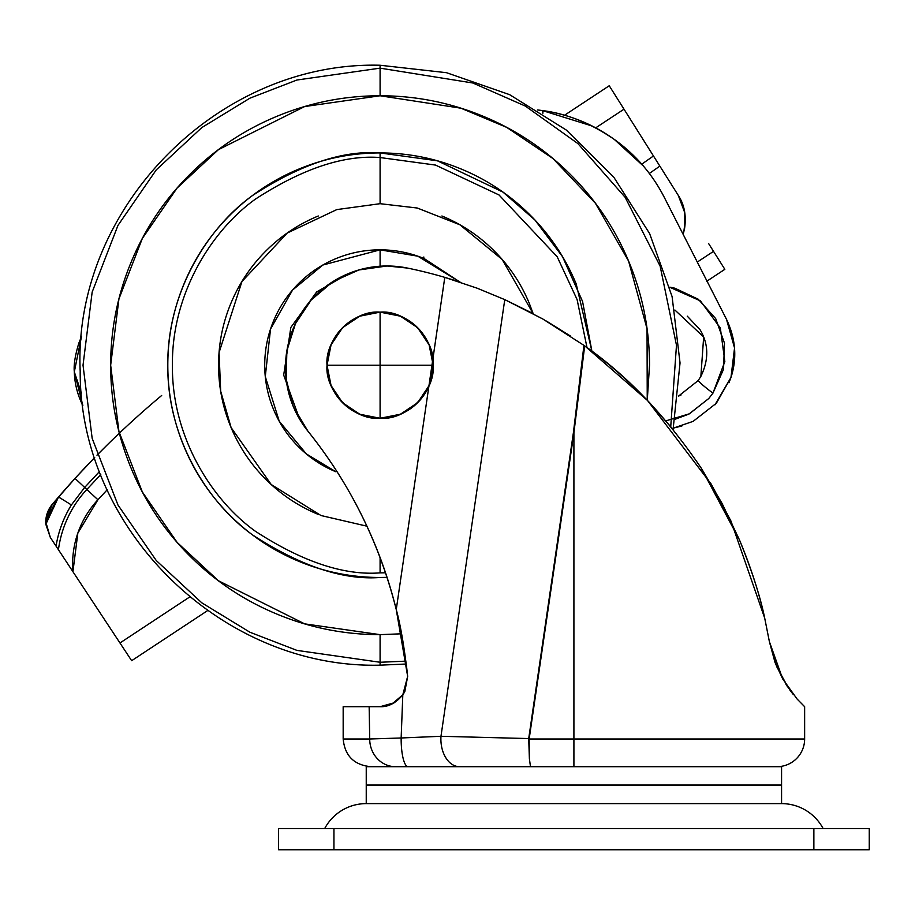 <?xml version="1.0" encoding="UTF-8"?>
<svg xmlns="http://www.w3.org/2000/svg" width="915" height="915" viewBox="0 0 915 915"><rect width="100%" height="100%" fill="white"/><g stroke="black" fill="none" stroke-linecap="round" stroke-linejoin="round"><path stroke-width="1.37" d="M327.021 365.211C324.642 391.46 353.831 420.648 380.091 418.269L380.091 365.211L327.021 365.211L433.161 365.211A53.07 53.07 0 0 1 380.091 418.269A53.07 53.07 0 0 0 433.161 365.211A53.07 53.07 0 0 0 380.091 312.141A53.07 53.07 0 0 1 433.161 365.211C435.529 338.95 406.34 309.762 380.091 312.141L380.091 418.269C406.34 420.648 435.529 391.46 433.161 365.211L380.091 365.211L380.091 312.141C353.831 309.762 324.642 338.95 327.021 365.211A53.07 53.07 0 0 1 380.091 312.141A53.07 53.07 0 0 0 327.021 365.211A53.07 53.07 0 0 0 380.091 418.269A53.07 53.07 0 0 1 327.021 365.211L331.058 344.898L342.565 327.684L359.778 316.178L380.091 312.141L400.393 316.178L417.617 327.684L429.112 344.898L433.161 365.211L429.112 385.512L417.617 402.726L400.393 414.232L380.091 418.269L359.778 414.232L342.565 402.726L331.058 385.512L327.021 365.211M542.549 318.843L504.771 299.628L440.973 736.289L528.71 738.565L573.408 432.646L583.942 345.367L542.778 318.98L504.771 299.628L440.973 736.289L401.147 737.982A27.69 6.954 90 0 0 401.147 739A27.69 6.954 90 0 0 408.101 766.69L395.509 766.69A27.69 25.814 -90 0 1 369.706 739L343.171 739L369.706 739A27.69 25.814 90 0 0 395.509 766.69L366.24 766.69L366.24 785.059L781.57 785.059L781.57 766.69L366.24 766.69L366.24 785.059L781.57 785.059L781.57 766.69L530.22 766.69M366.24 803.61L781.57 803.61L781.57 785.15L366.24 785.15L366.24 803.61L781.57 803.61L366.24 803.61L366.24 785.15L781.57 785.15L781.57 803.61A47.065 47.065 0 0 1 823.1 828.521A47.065 47.065 0 0 0 781.57 803.61L366.24 803.61A47.065 47.065 0 0 0 324.711 828.521A47.065 47.065 0 0 1 366.24 803.61M701.45 468.457L722.118 503.513L739.572 540.136L701.45 468.457C666.12 416.314 627.187 375.459 584.685 345.893L583.942 345.367L584.685 345.893L573.911 432.715L573.911 739L804.64 739A27.69 27.69 0 0 1 776.961 766.69A27.69 27.69 0 0 0 804.64 739L804.64 706.7L804.64 739L528.939 739.4L528.71 738.565L440.973 736.289L401.147 737.982L402.806 694.84L394.388 702.72L380.091 706.7L343.171 706.7L369.157 706.7L369.706 739L369.157 706.7L380.091 706.7L394.388 702.72L402.806 694.84L407.655 676.368L406.294 664.015L380.091 665.159L380.091 662.266L380.091 665.159C222.013 669.117 79.399 529.35 80.188 371.204C72.628 208.826 217.621 60.928 380.091 65.251L380.091 68.145L472.861 83.002L525.347 106.071L577.914 143.598L625.139 197.297L660.138 266.128L676.482 345.252L670.741 426.584L676.482 345.252L660.138 266.128L625.139 197.297L577.914 143.598L525.347 106.071L472.861 83.002L380.091 68.145L380.091 95.766L460.954 108.199L506.693 127.368L552.912 158.501L595.379 203.199L628.582 261.061L647.042 328.771L647.237 400.21M672.948 429.307L647.557 400.541C626.935 379.336 606.107 361.219 585.097 346.202L584.914 346.064M776.583 666.44L788.581 688.274M711.184 484.069L731.119 521.333M804.64 710.623L804.64 706.7L797.114 699.037L782.691 678.941L769.401 641.712L764.723 618.231C759.324 593.492 750.94 567.46 739.572 540.136C752.084 571.132 760.468 597.163 764.723 618.231L769.401 641.712L776.549 666.349M307.897 431.137A101.519 101.519 0 0 1 407.427 268.061A461.469 461.469 0 0 1 444.793 277.371A461.469 461.469 0 0 0 407.427 268.061L387.011 265.99L358.852 269.971L332.911 281.603L311.203 299.983L295.454 323.647L286.875 350.765L286.155 379.187L293.349 406.695L307.897 431.137C350.068 483.703 379.519 543.178 396.252 609.55C400.587 625.265 404.384 647.534 407.655 676.368C404.361 647.408 400.564 625.128 396.252 609.55C388.2 576.953 376.717 545.615 361.814 515.522C346.911 485.43 328.931 457.306 307.897 431.137C328.931 457.306 346.911 485.43 361.814 515.522M399.112 766.69L408.101 766.69A27.69 6.954 -90 0 1 401.147 739A27.69 6.954 -90 0 1 401.147 737.982L402.806 694.84L391.929 704.035L380.091 706.7L391.963 704.024M477.333 288.271L444.793 277.371L428.975 385.844M428.929 385.958L396.252 609.55L444.793 277.371L477.241 288.236L504.771 299.628L542.778 318.98L583.942 345.367L573.911 432.715L529.156 739L573.911 432.715L573.911 766.69L573.911 739L529.156 739L529.385 758.718L528.71 738.565L573.911 432.715L584.685 345.893C606.656 361.551 628.319 380.491 649.65 402.737L672.971 429.329M647.454 400.438L585.097 346.202M583.873 345.31L542.984 319.095M403.744 693.41L404.807 691.488L407.655 676.368L396.252 609.55L407.655 676.368L404.819 691.454L402.875 694.725L404.807 691.488L407.655 676.368L402.806 694.84L394.445 702.686M444.793 277.371L477.241 288.236L504.771 299.628M504.725 299.605L531.123 312.575M584.685 345.893L583.942 345.367L584.685 345.893M570.491 336.068L546.461 321.085M444.987 277.428L453.543 280.047M459.547 766.69A27.69 18.666 -90 0 1 440.881 739A27.69 18.666 -90 0 1 440.973 736.289A27.69 18.666 90 0 0 440.881 739A27.69 18.666 90 0 0 459.547 766.69M530.483 766.69L529.385 758.718L530.483 766.69M785.996 684.409L787.117 686.124M793.465 694.748L789.485 689.533M782.737 679.01L775.051 662.552L769.401 641.712M764.723 618.231L730.982 521.058M711.218 484.115L647.557 400.541M473.913 766.69L432.395 766.69M407.655 676.379L404.819 691.454M394.274 702.789L402.806 694.84L404.762 691.58M404.865 691.374L407.655 676.482M369.706 739L401.147 737.982L369.706 739M402.806 694.84C395.886 703.097 388.315 707.055 380.091 706.7M65.697 560.735L68.556 565.07M52.795 541.154L59.601 551.505M58.434 549.732L72.925 571.692L77.844 533.102L97.916 499.773L86.845 489.468A109.468 109.468 0 0 0 58.434 549.732L72.925 571.692A94.348 94.348 0 0 1 97.916 499.773L107.227 489.777L97.916 499.773L84.672 487.443L71.404 504.943C63.581 517.65 58.457 531.375 56.044 546.095L58.434 549.732A109.468 109.468 0 0 1 86.845 489.468L100.764 474.53L86.845 489.468L84.672 487.443L71.404 504.943A112.362 112.362 0 0 0 56.044 546.095L50.325 537.448L45.75 521.825M45.796 520.566L52.269 504.359A885.914 885.914 0 0 1 58.549 496.994A885.914 885.914 0 0 1 94.691 457.546L75.019 478.419L84.672 487.443L99.575 471.442L84.672 487.443L75.019 478.419L52.269 504.348A27.69 27.69 0 0 0 45.83 524.306A127.482 127.482 0 0 1 58.549 496.994L71.404 504.943L58.549 496.994L45.83 524.306L47.088 513.692L52.269 504.348M713.528 251.351L724.84 269.319L706.998 281.099L724.84 269.319L713.528 251.351L697.287 262.067L713.528 251.351L708.61 243.539M678.289 195.398L609.241 85.747L564.521 115.256L609.241 85.747L624.007 109.182L595.699 127.848L624.007 109.182L653.47 155.973L641.758 164.174L653.47 155.973L659.852 166.107L649.341 173.473L659.852 166.107L678.289 195.398L684.603 211.525L684.5 228.99L683.128 234.297L684.5 228.99C686.524 216.009 684.454 204.811 678.289 195.398L684.855 212.955M161.669 395.497A885.914 885.914 0 0 0 96.979 455.201L107.272 444.884M72.925 571.692L131.657 660.699L207.591 610.602L131.657 660.699L119.968 642.982L189.68 596.98L119.968 642.982L72.925 571.692M50.325 537.448L45.83 524.306L50.325 537.448L56.044 546.095M685.381 218.994L683.814 231.953M724.84 269.319L706.792 281.237M655.472 159.164L653.367 155.813M333.941 849.749L813.87 849.749L813.87 828.521L333.941 828.521L333.941 849.749L333.941 828.521L278.56 828.521L278.56 849.749L869.25 849.749L869.25 828.521L869.25 849.749L813.87 849.749L813.87 828.521L869.25 828.521L278.56 828.521L278.56 849.749L333.941 849.749M405.94 661.145L380.091 662.266L405.94 661.145M673.085 429.444L680.039 362.958L672.09 296.574L649.639 233.611L613.793 177.178L566.351 130.079L509.644 94.668L446.52 72.697L380.091 65.251L380.091 68.145L296.906 80.028L249.909 98.18L201.849 127.551L156.271 169.87L117.966 225.41L92.163 292.079L83.025 365.211L92.163 438.331L117.966 505L156.271 560.54L201.849 602.859L249.909 632.231L296.906 650.382L380.091 662.266L296.906 650.382L249.909 632.231L201.849 602.859L156.271 560.54L117.966 505L92.163 438.331L83.025 365.211L92.163 292.079L117.966 225.41L156.271 169.87L201.849 127.551L249.909 98.18L296.906 80.028L380.091 68.145L380.091 95.766L304.649 106.552L218.422 149.66L177.087 188.044L142.351 238.415L118.939 298.885L110.658 365.211L118.939 431.525L142.351 491.996L177.087 542.366L218.422 580.75L304.649 623.858L380.091 634.644L401.571 633.798L380.091 634.644L380.091 662.266L380.091 634.644C344.36 634.644 309.991 627.804 276.982 614.125C243.973 600.457 214.831 580.991 189.565 555.725C164.3 530.46 144.833 501.317 131.165 468.308C117.486 435.3 110.658 400.93 110.658 365.211C110.658 329.48 117.486 295.11 131.165 262.102C144.833 229.093 164.3 199.95 189.565 174.685C214.831 149.419 243.973 129.953 276.982 116.285C309.991 102.606 344.36 95.766 380.091 95.766C415.822 95.766 450.18 102.606 483.2 116.285C516.209 129.953 545.34 149.419 570.605 174.685C595.871 199.95 615.337 229.093 629.017 262.102C642.685 295.11 649.524 329.48 649.524 365.211L647.271 400.244M441.899 215.986C461.686 224.175 479.151 235.853 494.294 250.996C509.438 266.139 521.115 283.604 529.305 303.391L533.171 313.662L502.163 259.448L459.879 224.781L417.286 208.025L380.091 203.69L380.091 157.54C343.994 154.772 302.465 168.612 255.491 199.07C210.896 230.946 171.597 294.71 172.42 365.211C171.597 435.7 210.896 499.464 255.491 531.341C302.465 561.799 343.994 575.638 380.091 572.87L380.091 557.532L380.091 572.87L385.535 572.801L380.091 572.87C343.994 575.638 302.465 561.799 255.491 531.341C210.896 499.464 171.597 435.7 172.42 365.211C171.597 294.71 210.896 230.946 255.491 199.07C302.465 168.612 343.994 154.772 380.091 157.54L380.091 152.931C408.239 152.931 435.311 158.318 461.32 169.081C487.329 179.855 510.284 195.192 530.185 215.105C550.098 235.006 565.436 257.961 576.21 283.97L591.913 351.234L582.546 301.401L562.565 256.749L534.909 219.977L502.964 192.104L437.381 160.8L380.091 152.931L380.091 157.54L435.529 165.077L499.018 194.964L557.178 256.749L577.102 299.571L587.007 347.586L577.102 299.571L557.178 256.749L499.018 194.964L435.529 165.077L380.091 157.54L380.091 203.69L336.8 209.592L287.241 233.039L241.96 281.477L219.062 352.561L220.675 391.163L231.118 427.602L271.206 484.504L320.993 515.522L366.926 526.182M380.091 577.479L387.056 577.365L380.091 577.479C343.194 580.316 300.738 566.168 252.723 535.023C207.133 502.449 166.965 437.267 167.811 365.211C166.965 293.143 207.133 227.961 252.723 195.387C300.738 164.243 343.194 150.094 380.091 152.931C351.932 152.931 324.859 158.318 298.85 169.081C272.842 179.855 249.886 195.192 229.985 215.105C210.084 235.006 194.735 257.961 183.972 283.97C173.198 309.979 167.811 337.052 167.811 365.211C167.811 393.359 173.198 420.431 183.972 446.44C194.735 472.449 210.084 495.404 229.985 515.305C249.886 535.218 272.842 550.556 298.85 561.33C324.859 572.092 351.932 577.479 380.091 577.479M298.507 283.627C287.687 294.447 279.35 306.925 273.505 321.051C267.649 335.187 264.721 349.907 264.721 365.211C264.721 380.503 267.649 395.223 273.505 409.36C279.35 423.485 287.687 435.963 298.507 446.783C309.327 457.603 321.806 465.941 335.942 471.797L306.331 453.92L279.247 421.255L265.281 376.568L270.52 329.103L292.56 290.055L322.835 265.041L380.091 249.841L380.091 266.219L380.091 249.841L417.8 256.177L460.234 282.22L424.24 258.613C410.103 252.769 395.383 249.841 380.091 249.841C364.788 249.841 350.068 252.769 335.942 258.613C321.806 264.469 309.327 272.807 298.507 283.627C309.327 272.807 321.806 264.469 335.942 258.613M424.274 258.636L460.234 282.22M348.226 273.677L316.636 291.954L290.833 327.444L283.684 375.093L299.685 419.299L283.684 375.093L290.833 327.444L316.636 291.954L348.226 273.677M318.283 514.424C298.484 506.235 281.019 494.558 265.876 479.414C250.733 464.271 239.067 446.806 230.866 427.019C222.665 407.232 218.571 386.622 218.571 365.211C218.571 343.788 222.665 323.178 230.866 303.391C239.067 283.604 250.733 266.139 265.876 250.996C281.019 235.853 298.484 224.175 318.283 215.986M461.32 169.081C435.311 158.318 408.239 152.931 380.091 152.931M229.985 515.305C210.084 495.404 194.735 472.449 183.972 446.44M674.927 310.048L703.669 336.983L700.856 376.42L698.191 380.56A23.069 2.139 35.9 0 0 712.945 393.141L724.84 361.562L720.334 327.982L700.387 300.875L669.734 287.241M78.862 343.079C75.122 355.363 73.612 364.959 74.309 371.879C73.6 364.994 75.122 355.397 78.862 343.079L81.492 336.594M81.504 336.503L74.309 371.879L82.842 405.482A79.148 79.148 0 0 1 74.309 371.879L81.424 393.095M542.423 110.566L592.188 126.03M614.125 139.286C635.673 154.681 652.464 174.182 664.496 197.777L726.51 319.346L734.551 347.952L733.029 369.935M726.544 319.426L726.51 319.346C735.74 338.79 737.227 358.154 730.971 377.449L728.992 382.779M664.45 197.686L726.51 319.346L734.551 347.963L730.971 377.449L714.97 404.807M681.95 425.933L673.383 428.106L693.113 421.369L716.376 403.218L693.113 421.369M670.032 287.196L674.824 288.179L698.282 299.251L715.667 318.569L724.486 343.136L723.536 369.283L712.945 393.141A23.069 2.139 -144.1 0 1 698.191 380.56L678.438 396.161M542.561 110.578L542.87 113.266L542.87 110.624L537.631 109.949L542.87 110.624C567.014 113.734 590.838 123.342 614.32 139.435L642.948 165.649M687.268 316.167L700.078 329.766C708.713 344.074 708.976 359.629 700.856 376.42L698.191 380.56M681 395.017L678.45 396.149M675.133 419.242L688.949 414.06L708.748 398.528L712.945 393.141L708.748 398.528L689.407 413.797L665.926 420.843M730.971 377.449L716.376 403.218M542.87 110.624C568.981 114.421 592.794 124.017 614.32 139.435C635.776 154.818 652.498 174.262 664.496 197.777M423.828 257.001L423.759 258.419L423.828 257.001M370.861 766.69C354.048 765.043 344.818 755.813 343.171 739L343.171 706.7"/></g></svg>
